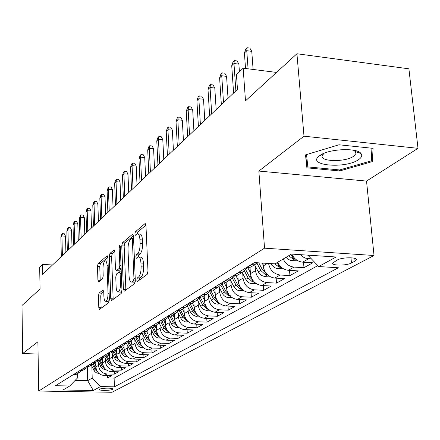<?xml version="1.0" encoding="UTF-8"?>
<svg xmlns="http://www.w3.org/2000/svg" width="440" height="440" viewBox="0 0 440 440"><rect width="100%" height="100%" fill="white"/><g stroke="black" fill="none" stroke-linecap="round" stroke-linejoin="round"><path stroke-width="0.66" d="M136.78 280.197L137.478 281.496L147.169 274.362L147.989 271.106L145.954 225.418L144.925 223.685L135.399 231.776L134.855 234.014L135.421 235.285L137.308 233.888C138.776 233.761 139.656 235.714 139.942 239.756L140.102 243.49C140.135 248.479 139.293 251.906 137.583 253.77L136.362 254.744L135.812 256.977L136.395 258.286L138.237 256.988C139.744 256.878 140.646 258.896 140.943 263.038L141.103 266.822C141.136 271.86 140.288 275.27 138.562 277.057L137.329 277.976L136.78 280.197M112.442 389.389L112.8 389.059C113.46 387.8 101.844 387.888 99.842 389.164L99.512 389.488C98.901 390.748 110.38 390.66 112.442 389.389M99.094 293.046L98.422 295.928L98.797 307.593L99.512 309.414L108.675 302.698L109.379 299.745L107.91 257.51L107.201 255.767L98.137 263.417L97.471 266.315L97.917 280.209L98.609 281.969L102.526 278.85L103.208 275.93L102.977 268.945C103.015 264.539 103.747 261.844 105.177 260.871C106.249 260.805 106.882 262.372 107.074 265.562L108.031 293.298C107.998 297.715 107.267 300.388 105.847 301.323C104.742 301.356 104.093 299.728 103.895 296.439L103.741 291.83L103.026 290.026L99.094 293.046L101.398 293.161L100.722 296.038L101.145 308.242M304.002 136.186L258.858 171.066L366.531 181.077L418 148.324L304.002 136.186L296.929 53.752L245.493 100.843L243.155 68.184L236.445 74.745L237.463 89.37L42.636 274.362L42.455 264.402L39.672 267.124L40.062 288.943L22 305.481L22.644 353.573L38.099 354.013M258.858 171.066L264.534 248.171L38.731 391.034L37.89 341.792L22.644 353.573M123.426 289.327L124.355 291.154L134.53 283.668L135.305 280.511L133.469 235.95L132.666 234.146L122.491 242.737L121.759 245.828L123.426 289.327L125.846 289.449L125.895 290.02M121.22 293.464L111.634 300.52L110.759 298.722L109.269 256.361L109.967 253.369L114.109 249.898L114.84 251.664L115.472 268.939L116.226 270.749L119.097 268.499L119.823 265.447L119.141 247.297L119.763 245.086L120.291 246.329L121.963 290.411L121.22 293.464M296.929 53.752L408.898 68.822L418 148.324M107.393 375.595L107.476 377.971L111.546 375.689L104.214 375.524L106.931 373.973C101.998 373.346 99.198 370.469 98.543 365.338L98.445 362.274M114.213 371.679L114.301 374.138L118.503 371.778L111.073 371.608L113.878 370.002C108.873 369.358 106.035 366.432 105.358 361.224L105.254 358.1M121.259 367.637L121.352 370.183L125.692 367.747L118.157 367.56L121.055 365.899C115.979 365.244 113.091 362.269 112.398 356.972L112.288 353.782M128.535 363.457L128.639 366.097L133.128 363.577L125.477 363.374L128.475 361.664C123.327 360.987 120.389 357.957 119.675 352.583L119.559 349.316M136.054 359.134L136.169 361.867L140.811 359.266L133.05 359.046L136.153 357.275C130.922 356.582 127.941 353.502 127.21 348.034L127.078 344.696M143.836 354.657L143.957 357.5L148.759 354.805L140.888 354.574L144.1 352.737C138.793 352.022 135.757 348.887 135.003 343.332L134.86 339.916M151.888 350.026L152.014 352.974L156.992 350.185L149.001 349.938L152.328 348.034C146.938 347.303 143.853 344.108 143.072 338.459L142.923 334.961M160.221 345.23L160.364 348.293L165.517 345.4L157.405 345.136L160.853 343.167C155.381 342.408 152.24 339.158 151.437 333.41L151.278 329.83M168.856 340.252L169.015 343.437L174.356 340.439L166.117 340.159L169.697 338.113C164.137 337.337 160.941 334.02 160.111 328.18L159.94 324.506M177.81 335.088L177.98 338.404L183.524 335.297L175.159 334.994L178.871 332.871C173.222 332.068 169.966 328.697 169.109 322.745L168.927 318.984M187.099 329.731L187.286 333.185L193.039 329.956L184.542 329.632L188.397 327.432C182.655 326.601 179.344 323.164 178.459 317.108L178.255 313.242M196.746 324.165L196.944 327.762L202.923 324.412L194.288 324.066L198.297 321.777C192.462 320.92 189.085 317.411 188.166 311.245L187.952 307.28M206.767 318.373L206.982 322.13L213.197 318.643L204.424 318.274L208.588 315.893C202.659 315.013 199.215 311.432 198.27 305.151L198.038 301.076M217.179 312.351L217.421 316.272L223.883 312.648L214.962 312.252L219.302 309.777C213.268 308.864 209.759 305.206 208.78 298.804L208.532 294.613M228.019 306.081L228.278 310.178L235.01 306.405L225.94 305.982L230.461 303.402C224.323 302.456 220.743 298.722 219.725 292.199L219.461 287.887M239.305 299.541L239.591 303.837L246.604 299.899L237.38 299.448L242.094 296.758C235.846 295.779 232.194 291.968 231.138 285.312L230.852 280.869M251.064 292.721L251.378 297.22L258.693 293.117L249.31 292.633L254.227 289.823C247.869 288.811 244.139 284.911 243.045 278.124L242.737 273.548M263.335 285.604L263.676 290.318L271.31 286.033L261.767 285.516L266.899 282.584C260.425 281.534 256.619 277.547 255.481 270.617L255.145 265.898M276.139 278.163L276.518 283.113L284.499 278.636L274.78 278.08L280.148 275.017C273.856 274.038 269.99 270.188 268.554 263.456M289.52 270.375L289.938 275.583L298.282 270.897L288.387 270.309L294.008 267.096C289.185 266.547 285.582 263.846 283.206 258.99M303.523 262.218L303.98 267.702L312.719 262.801L302.643 262.163C297.831 261.619 294.206 258.929 291.77 254.1M104.214 375.524C99.308 374.902 96.531 372.042 95.876 366.944L95.733 362.197M111.073 371.608C106.095 370.97 103.274 368.06 102.603 362.885L102.443 357.918M118.157 367.56C113.108 366.905 110.242 363.952 109.555 358.688L109.384 353.782M125.477 363.374C120.357 362.703 117.442 359.7 116.738 354.354L116.562 349.509M133.05 359.046C127.853 358.358 124.889 355.3 124.163 349.872L123.981 345.054M140.888 354.574C135.614 353.865 132.6 350.752 131.852 345.235L131.659 340.406M149.001 349.938C143.644 349.212 140.58 346.043 139.81 340.428L139.607 335.555M157.405 345.136C151.965 344.388 148.852 341.159 148.055 335.456L147.835 330.49M166.117 340.159C160.595 339.389 157.421 336.1 156.602 330.297L156.371 325.199M175.159 334.994C169.548 334.202 166.315 330.853 165.468 324.945L165.215 319.682M184.542 329.632C178.838 328.818 175.549 325.402 174.674 319.385L174.405 314.034M194.288 324.066C188.49 323.219 185.141 319.737 184.239 313.616L183.948 308.171M204.424 318.274C198.528 317.405 195.113 313.852 194.178 307.615L193.87 302.071M214.962 312.252C208.972 311.355 205.491 307.725 204.523 301.373L204.193 295.724M225.94 305.982C219.846 305.052 216.293 301.351 215.292 294.872L214.94 289.118M237.38 299.448C231.176 298.485 227.557 294.701 226.518 288.101L226.144 282.233M249.31 292.633C242.996 291.638 239.299 287.771 238.222 281.034L237.826 275.05M261.767 285.516C255.338 284.482 251.565 280.533 250.443 273.658L250.003 267.377M274.78 278.08C268.235 277.013 264.38 272.971 263.214 265.953L263.005 263.115M337.42 259.957L332.668 262.988C331.155 265.793 346.654 265.788 351.461 262.994L355.058 261.096L356.384 259.936C358.028 257.087 342.161 257.098 337.42 259.957M264.534 248.171L374.022 255.497L111.98 392.277L38.731 391.034M107.476 377.971L114.12 378.114L114.422 386.826L338.377 267.768L318.698 266.552L307.868 255.156M114.422 386.826L100.48 386.568L93.302 390.517L63.052 389.989L69.767 385.99L55.418 385.726L254.463 262.587L275.028 263.857L291.456 254.078L336.072 256.999L318.698 266.552M73.029 374.825L76.461 374.248L78.502 372.993M81.862 370.623L79.019 372.669L75.57 373.257M79.448 370.86L82.924 370.271L84.992 369M88.484 366.531L85.569 368.643L82.071 369.232M86.075 366.757L89.606 366.163L91.696 364.881M95.326 362.302L92.34 364.485L88.792 365.079M92.934 362.516L96.509 361.922L98.632 360.613M102.399 357.929L99.341 360.179L95.739 360.778M100.023 358.127L103.653 357.528L105.804 356.208M109.72 353.403L106.585 355.729L102.933 356.329M107.366 353.584L111.051 352.979L113.229 351.643M117.299 348.711L114.081 351.12L110.374 351.725M114.972 348.882L118.712 348.271L120.923 346.913M125.153 343.849L121.853 346.341L118.091 346.951M122.854 344.009L126.649 343.393L128.893 342.012M133.298 338.805L129.905 341.391L126.088 342.007M131.026 338.949L134.882 338.333L137.154 336.936M141.74 333.575L138.259 336.254L134.382 336.875M139.508 333.702L143.423 333.08L145.728 331.661M150.513 328.141L146.933 330.924L142.995 331.546M148.319 328.251L152.295 327.63L154.638 326.189M159.621 322.493L155.941 325.386L151.938 326.013M157.471 322.586L161.513 321.959L163.889 320.502M169.092 316.618L165.303 319.632L161.238 320.26M166.996 316.695L171.1 316.069L173.514 314.584M178.943 310.502L175.043 313.643L170.913 314.276M176.907 310.563L181.082 309.93L183.53 308.423M189.2 304.134L185.191 307.406L180.989 308.044M187.231 304.178L191.477 303.54L193.963 302.011M199.892 297.49L195.756 300.911L191.483 301.548M198 297.517L202.312 296.879L204.842 295.328M211.041 290.554L206.778 294.135L202.433 294.773M209.231 290.57L213.626 289.927L216.189 288.349M222.679 283.311L218.284 287.062L213.862 287.705M220.968 283.311L225.434 282.667L228.041 281.061M234.839 275.737L230.307 279.67L225.808 280.313M233.239 275.721L237.787 275.072L240.433 273.444M247.561 267.806L242.886 271.942L238.304 272.586M246.076 267.773L250.707 267.13L253.402 265.474M257.972 262.801L256.047 263.846L251.383 264.49M311.514 258.99L305.36 258.115L302.935 256.899L300.24 254.656M303.98 267.702L294.008 267.096M289.938 275.583L280.148 275.017M276.518 283.113L266.899 282.584M263.676 290.318L254.227 289.823M251.378 297.22L242.094 296.758M239.591 303.837L230.461 303.402M228.278 310.178L219.302 309.777M217.421 316.272L208.588 315.893M206.982 322.13L198.297 321.777M196.944 327.762L188.397 327.432M187.286 333.185L178.871 332.871M177.98 338.404L169.697 338.113M169.015 343.437L160.853 343.167M160.364 348.293L152.328 348.034M152.014 352.974L144.1 352.737M143.957 357.5L136.153 357.275M136.169 361.867L128.475 361.664M128.639 366.097L121.055 365.899M121.352 370.183L113.878 370.002M114.301 374.138L106.931 373.973M114.12 378.114L317.823 265.634M87.324 367.631L87.698 380.683L92.208 378.059L91.856 366.322M366.531 181.077L374.022 255.497M52.52 264.979L42.455 264.402M276.524 72.43L243.155 68.184M75.119 380.424L87.698 380.683L93.302 390.517M77.578 373.56L77.688 377.745L69.767 385.99M277.673 262.279C280.027 267.091 283.602 269.77 288.387 270.309M92.208 378.059L100.48 386.568M305.52 154.891L306.895 167.827L339.702 170.962L372.394 161.579L373.06 148.352L338.976 144.782L305.52 154.891M306.257 154.666L306.565 154.698M357.456 152.301L358.82 151.899M371.635 154.154L372.394 161.579M339.603 169.956L339.702 170.962M305.778 154.809L306.895 167.827M139.26 280.181L139.816 278.108L141.053 277.195C142.786 275.407 143.638 271.997 143.605 266.964L141.103 266.822M138.908 257.031L140.718 257.142C142.23 257.031 143.138 259.045 143.44 263.186L143.605 266.964M137.995 233.937L139.777 234.058C141.251 233.931 142.137 235.884 142.428 239.921L142.588 243.656C142.621 248.639 141.779 252.065 140.058 253.924L138.831 254.898L138.281 256.977M145.937 225.126L137.858 231.946L137.308 233.888M133.452 235.67L124.894 242.897L124.151 245.982L125.846 289.449M133.419 280.885L133.958 278.685L132.363 239.668L131.802 238.398L130.433 239.514C128.793 241.384 127.985 244.739 128.013 249.579L129.063 276.001C129.338 280.115 130.213 282.134 131.697 282.062L133.419 280.885L135.311 280.99M133.54 282.156L134.613 281.963L132.149 281.831M135.284 281.463L134.613 281.963M114.829 251.389L112.31 253.517L111.606 256.504L113.163 299.393M118.432 270.87L121.143 268.906M116.133 287.023C116.347 290.384 117.035 292.045 118.206 292C119.719 291.016 120.483 288.25 120.511 283.695L120.131 273.62L119.218 271.86L116.49 274.016L115.77 277.035L116.133 287.023M120.137 292.094L120.604 292.116L121.963 290.411M103.708 291.374L101.398 293.161M107.767 301.411L108.185 301.433L109.384 299.992M108.031 261.079L105.617 260.898M107.894 257.246L100.425 263.549L99.754 266.442L100.232 280.698M253.105 69.449L251.763 51.359L246.758 50.688L248.078 68.811M244.415 53.042L245.779 49.038L247.082 47.724L246.758 50.688L244.415 53.042L245.526 68.486M247.082 47.724L249.86 48.098L251.763 51.359M358.655 159.577C361.691 157.471 362.466 155.452 360.998 153.522C357 147.384 328.042 148.885 319.655 155.661L319.286 155.941C306.048 165.649 345.637 169.125 358.655 159.577M324.038 153.318L322.179 155.628C319.704 161.871 345.593 162.299 353.694 156.2L355.894 153.67L355.41 151.591L353.491 150.238M371.916 148.231L371.316 160.847L339.631 169.956L307.83 166.903L306.554 154.578M297.022 260.244L290.406 260.359L287.81 259.078L286 257.323M293.865 257.439L290.378 254.722M288.679 255.734L292.38 258.533L294.861 258.517M282.733 268.351L277.954 268.68C275.138 268.334 272.943 266.8 271.381 264.066L271.145 263.615M279.653 265.535L276.48 262.988M274.764 263.841L278.476 266.69L280.748 266.739M263.137 264.93L262.152 263.06M269.099 276.095L264.748 276.392C261.982 276.062 259.831 274.565 258.308 271.893L254.551 264.764M266.085 273.268L262.295 269.506L258.786 262.856M257.031 263.389L260.744 270.43L265.194 274.483L267.773 274.269M250.371 272.602L247.836 267.79M256.075 283.503L252.115 283.767C249.398 283.454 247.291 281.991 245.801 279.373L242.132 272.399M253.115 280.66L249.618 277.09L245.883 269.99M244.514 271.089L248.133 277.976L252.494 281.941L254.359 282.079M239.421 71.83L238.882 64.141L233.97 63.509L235.868 90.888M231.732 65.758L233.068 61.837L234.316 60.583L233.97 63.509L231.732 65.758L233.602 93.038M234.316 60.583L237.039 60.935L238.882 64.141M228.041 98.313L226.567 76.357L221.749 75.763L223.514 102.614M219.604 77.908L220.919 74.074L222.112 72.875L221.749 75.763L219.604 77.908L221.353 104.671M222.112 72.875L224.785 73.205L226.567 76.357M216.167 109.593L214.792 88.05L210.056 87.483L211.706 113.828M208.005 89.54L209.297 85.778L210.436 84.634L210.056 87.483L208.005 89.54L209.632 115.797M210.436 84.634L213.065 84.948L214.792 88.05M204.798 120.389L203.511 99.242L198.858 98.709L200.398 124.564M196.895 100.678L198.16 96.993L199.254 95.892L198.858 98.709L196.895 100.678L198.413 126.445M199.254 95.892L201.834 96.195L203.511 99.242M238.15 279.95L235.873 275.616M243.612 290.593L240.02 290.834C237.347 290.532 235.279 289.102 233.827 286.539L230.241 279.708M240.708 287.733L237.485 284.35L233.75 277.244M232.502 278.416L236.06 285.202L240.334 289.075L242.006 289.24M193.903 130.735L192.698 109.972L188.128 109.467L189.563 134.849M186.241 111.353L187.49 107.74L188.535 106.689L188.128 109.467L186.241 111.353L187.666 136.659M188.535 106.689L191.07 106.97L192.698 109.972M226.446 286.99L224.367 283.019M231.682 297.385L228.426 297.605C225.797 297.314 223.773 295.916 222.349 293.409L218.889 286.792M228.822 294.509L225.852 291.308L222.107 284.152M220.963 285.389L224.494 292.127L228.679 295.916L231.044 295.746M215.226 293.744L213.296 290.054M220.248 303.902L217.305 304.101C214.72 303.82 212.729 302.456 211.338 299.992L207.972 293.546M217.437 300.999L214.704 297.979L210.92 290.741M209.88 292.034L213.395 298.766L217.503 302.473L218.812 302.665M204.457 300.229L202.615 296.692M209.286 310.161L206.624 310.338C204.083 310.068 202.131 308.732 200.767 306.317L197.472 299.986M206.509 307.23L204.001 304.387L200.371 297.423M199.227 298.386L202.747 305.135L206.773 308.77L207.911 308.963M194.117 306.455L192.33 303.017M198.759 316.173L195.382 316.19L192.225 314.507L190.878 312.862L187.363 306.136M196.02 313.214L193.721 310.536L190.284 303.93M188.975 304.452L192.511 311.262L196.465 314.82L197.439 315.007M184.179 312.439L182.441 309.095M188.645 321.954L185.053 321.827L182.43 320.309L181.104 318.698L177.623 312.015M185.944 318.967L183.838 316.454L180.554 310.129M179.207 310.464L182.677 317.147L186.555 320.634L187.374 320.81M183.447 140.657L182.325 120.269L177.832 119.785L179.174 144.716M176.022 121.6L177.249 118.058L178.25 117.046L177.832 119.785L176.022 121.6L177.347 146.448M178.25 117.046L180.747 117.315L182.325 120.269M173.415 150.183L172.37 130.152L167.948 129.69L169.202 154.187M166.21 131.434L167.415 127.958L168.377 126.984L167.948 129.69L166.21 131.434L167.448 155.848M168.377 126.984L170.83 127.243L172.37 130.152M163.779 159.335L162.795 139.651L158.45 139.211L159.621 163.284M156.778 140.888L157.96 137.478L158.889 136.543L158.45 139.211L156.778 140.888L157.938 164.885M158.889 136.543L161.304 136.785L162.795 139.651M154.512 168.135L153.593 148.786L149.314 148.368L150.409 172.029M147.708 149.98L148.874 146.63L149.765 145.734L149.314 148.368L147.708 149.98L148.791 173.569M149.765 145.734L152.141 145.965L153.593 148.786M145.59 176.605L144.732 157.575L140.525 157.179L141.548 180.444M138.98 158.73L140.124 155.441L140.982 154.578L140.525 157.179L138.98 158.73L139.986 181.924M140.982 154.578L143.319 154.798L144.732 157.575M174.614 318.202L172.926 314.941M178.921 327.514L175.582 327.377L173.003 325.892L171.705 324.308L168.234 317.647M176.253 324.495L174.328 322.141L171.16 316.03M169.917 316.454L173.212 322.812L177.023 326.227L177.683 326.387M137.005 184.762L136.202 166.04L132.061 165.666L133.018 188.546M130.57 167.156L131.697 163.928L132.523 163.091L132.061 165.666L130.57 167.156L131.511 189.976M132.523 163.091L134.822 163.306L136.202 166.04M165.413 323.747L163.774 320.573M169.56 332.866L166.458 332.728L163.922 331.27L162.652 329.714L159.181 323.043M166.93 329.819L165.171 327.618L162.069 321.618M160.947 322.168L164.098 328.262L168.355 331.749M128.728 192.615L127.98 174.202L123.904 173.844L124.795 196.356M122.469 175.285L123.574 172.106L124.372 171.303L123.904 173.844L122.469 175.285L123.343 197.731M124.372 171.303L126.638 171.507L127.98 174.202M156.547 329.093L154.952 325.996M160.551 338.025L157.669 337.882L155.177 336.452L153.923 334.928L150.447 328.224M157.949 334.95L156.349 332.899L153.312 327.002M152.279 327.635L155.315 333.52L159.368 336.914M120.747 200.195L120.054 182.072L116.034 181.731L116.864 203.88M114.648 183.117L115.742 179.999L116.512 179.223L116.034 181.731L114.648 183.117L115.467 205.205M116.512 179.223L118.74 179.416L120.054 182.072M148 334.246L146.443 331.221M151.866 343.002L148.753 342.7L146.394 341.11L142.164 333.487M149.298 339.895L147.846 337.986L144.864 332.195M143.869 332.805L146.845 338.586L150.7 341.886M113.053 207.504L112.398 189.668L108.444 189.338L109.219 211.145M107.107 190.68L108.18 187.611L108.922 186.863L108.444 189.338L107.107 190.68L107.872 212.421M108.922 186.863L111.117 187.044L112.398 189.668M139.761 339.213L138.243 336.264M143.495 347.804L140.575 347.495L138.259 345.939L134.178 338.586M140.954 344.663L136.714 337.205M135.757 337.793L138.677 343.475L142.23 346.561M105.617 214.561L105.012 196.999L101.112 196.686L101.833 218.152M99.82 197.984L100.876 194.964L101.596 194.244L101.112 196.686L99.82 197.984L100.535 219.389M101.596 194.244L103.758 194.414L105.012 196.999M131.802 344.014L130.356 341.193M135.416 352.44L132.688 352.132L130.405 350.598L126.451 343.47M132.902 349.267L128.849 342.04M127.925 342.611L130.79 348.194L134.255 351.296M98.434 221.381L97.873 204.083L94.028 203.786L94.699 224.928M92.78 205.04L93.825 202.07L94.517 201.372L94.028 203.786L92.78 205.04L93.445 226.122M94.517 201.372L96.646 201.537L97.873 204.083M124.118 348.651L122.722 345.923M127.611 356.917L125.059 356.604L122.815 355.102L118.949 348.128M125.131 353.711L121.253 346.709M120.357 347.259L123.167 352.754L126.451 355.751M116.694 353.133L115.33 350.471M120.076 361.245L117.689 360.932L115.478 359.458L111.678 352.594M117.623 358.006L113.905 351.225M113.042 351.758L115.803 357.159L118.916 360.058M109.511 357.467L108.174 354.849M112.788 365.431L110.561 365.118L108.383 363.666L104.649 356.917M110.363 362.164L106.821 355.625M105.969 356.109L108.68 361.422L111.623 364.221M102.564 361.658L101.239 359.062M105.743 369.485L103.659 369.171L101.519 367.741L97.845 361.097M103.345 366.185L99.968 359.887M99.121 360.316L101.788 365.547L104.572 368.252M95.838 365.723L94.517 363.127M98.923 373.406L96.591 372.928L94.87 371.69L91.256 365.151M96.553 370.073L93.324 363.995M92.505 364.414L95.117 369.54L97.752 372.147M91.493 227.975L90.965 210.936L87.18 210.65L87.808 231.473M85.976 211.865L86.999 208.94L87.67 208.263L87.18 210.65L85.976 211.865L86.592 232.628M87.67 208.263L89.771 208.423L90.965 210.936M84.783 234.35L84.288 217.564L80.559 217.289L81.142 237.804M79.392 218.466L80.399 215.589L81.054 214.935L80.559 217.289L79.392 218.466L79.965 238.92M81.054 214.935L83.121 215.083L84.288 217.564M78.282 240.515L77.825 223.977L74.151 223.718L74.684 243.931M73.018 224.851L74.014 222.019L74.646 221.386L74.151 223.718L73.018 224.851L73.546 245.014M74.646 221.386L76.687 221.529L77.825 223.977M71.989 246.488L71.566 230.186L67.942 229.939L68.442 249.86M66.847 231.039L67.826 228.25L68.437 227.634L67.942 229.939L66.847 231.039L67.337 250.91M68.437 227.634L70.45 227.777L71.566 230.186M65.896 252.28L65.505 236.203L61.93 235.966L62.392 255.607M60.863 237.034L61.837 234.284L62.425 233.69L61.93 235.966L60.863 237.034L61.32 256.625M62.425 233.69L64.41 233.822L65.505 236.203M95.876 366.944L98.543 365.338M102.603 362.885L105.358 361.224M109.555 358.688L112.398 356.972M116.738 354.354L119.675 352.583M124.163 349.872L127.21 348.034M131.852 345.235L135.003 343.332M139.81 340.428L143.072 338.459M148.055 335.456L151.437 333.41M156.602 330.297L160.111 328.18M165.468 324.945L169.109 322.745M174.674 319.385L178.459 317.108M184.239 313.616L188.166 311.245M194.178 307.615L198.27 305.151M204.523 301.373L208.78 298.804M215.292 294.872L219.725 292.199M226.518 288.101L231.138 285.312M238.222 281.034L243.045 278.124M250.443 273.658L255.481 270.617M263.214 265.953L267.46 263.389M73.304 374.836L75.845 373.263M79.722 370.865L82.352 369.243M86.356 366.762L89.073 365.084M93.22 362.522L96.03 360.784M100.314 358.138L103.224 356.34M107.663 353.595L110.671 351.731M115.269 348.893L118.388 346.962M123.156 344.014L126.39 342.018M131.335 338.959L134.69 336.886M139.821 333.713L143.308 331.557M148.638 328.262L152.257 326.024M157.795 322.603L161.562 320.27M167.321 316.712L171.243 314.286M177.243 310.58L181.324 308.055M187.572 304.194L191.823 301.565M198.341 297.534L202.78 294.789M209.583 290.587L214.22 287.722M221.326 283.327L226.171 280.335M233.602 275.737L238.667 272.608M246.45 267.795L251.757 264.517M302.643 262.163L308.528 258.803M354.794 258.357L355.058 261.096M350.966 257.78L351.461 262.994M141.053 277.195L138.562 277.057M143.44 263.186L140.943 263.038M138.831 254.898L136.362 254.744M140.058 253.924L137.583 253.77M142.588 243.656L140.102 243.49M142.428 239.921L139.942 239.756M137.858 231.946L135.399 231.776M145.508 223.729L144.925 223.685M139.816 278.108L137.329 277.976M124.151 245.982L121.759 245.828M124.894 242.897L122.491 242.737M133.029 234.278L132.495 234.24M135.234 278.751L133.958 278.685M133.623 239.751L132.363 239.668M113.118 298.832L110.759 298.722M111.606 256.504L109.269 256.361M112.31 253.517L109.967 253.369M114.422 250.014L113.96 249.986M118.745 270.809L116.369 270.672M121.132 268.615L119.097 268.499M121.017 265.518L119.823 265.447M120.329 247.374L119.141 247.297M121.71 283.762L120.511 283.695M121.325 273.686L120.131 273.62M103.296 290.114L102.9 290.092M109.153 293.354L108.031 293.298M108.191 265.623L107.074 265.562M100.21 280.329L97.917 280.209M99.754 266.442L97.471 266.315M100.425 263.549L98.137 263.417M107.498 255.871L107.058 255.844M101.101 307.692L98.797 307.593M100.722 296.038L98.422 295.928M291.945 260.596L295.108 258.753M292.215 256.493L292.38 258.533M278.124 268.67L281.006 266.987M271.381 264.066L272.041 263.67M278.328 264.759L278.476 266.69M264.913 276.381L267.537 274.852M262.295 269.506L263.709 268.659M258.308 271.893L260.744 270.43M265.062 272.657L265.194 274.483M252.28 283.762L254.661 282.37M249.618 277.09L250.921 276.309M245.801 279.373L248.133 277.976M252.373 280.209L252.494 281.941M240.18 290.824L242.341 289.564M237.485 284.35L238.684 283.635M233.827 286.539L236.06 285.202M240.224 287.43L240.334 289.075M228.58 297.594L230.538 296.456M225.852 291.308L226.958 290.648M222.349 293.409L224.494 292.127M228.58 294.349L228.679 295.916M217.454 304.09L219.219 303.061M214.704 297.979L215.721 297.374M211.338 299.992L213.395 298.766M217.41 300.988L217.503 302.473M206.773 310.327L208.362 309.397M204.001 304.387L204.936 303.826M200.767 306.317L202.747 305.135M206.701 307.505L206.773 308.77M196.51 316.322L197.934 315.486M193.721 310.536L194.579 310.024M190.614 312.395L192.511 311.262M196.411 313.775L196.465 314.82M186.643 322.086L187.913 321.338M183.838 316.454L184.63 315.975M180.851 318.241L182.677 317.147M186.511 319.792L186.555 320.634M177.144 327.63L178.277 326.97M174.328 322.141L175.054 321.706M171.452 323.862L173.212 322.812M176.99 325.573L177.023 326.227M167.998 332.97L168.993 332.387M165.171 327.618L165.836 327.223M162.404 329.274L164.098 328.262M167.816 331.122L167.838 331.617M159.181 338.118L160.055 337.607M156.349 332.899L156.959 332.536M153.681 334.493L155.315 333.52M158.978 336.463L158.994 336.809M150.678 343.079L151.443 342.634M147.846 337.986L148.401 337.656M145.272 339.526L146.845 338.586M142.478 347.87L143.127 347.49M139.639 342.898L140.145 342.595M137.159 344.382L138.677 343.475M134.558 352.495L135.108 352.171M131.72 347.633L132.176 347.364M129.322 349.069L130.79 348.194M126.901 356.961L127.358 356.697M124.069 352.215L124.482 351.967M121.754 353.601L123.167 352.754M119.504 361.279L119.873 361.064M116.677 356.637L117.046 356.417M114.433 357.979L115.803 357.159M112.349 365.459L112.635 365.293M109.522 360.916L109.852 360.718M107.355 362.214L108.68 361.422M102.603 365.057L102.9 364.881M100.502 366.311L101.788 365.547M93.868 370.282L95.117 369.54M250.707 267.13L256.047 263.846M237.787 275.072L242.886 271.942M225.434 282.667L230.307 279.67M213.626 289.927L218.284 287.062M202.312 296.879L206.778 294.135M191.477 303.54L195.756 300.911M181.082 309.93L185.191 307.406M171.1 316.069L175.043 313.643M161.513 321.959L165.303 319.632M152.295 327.63L155.941 325.386M143.423 333.08L146.933 330.924M134.882 338.333L138.259 336.254M126.649 343.393L129.905 341.391M118.712 348.271L121.853 346.341M111.051 352.979L114.081 351.12M103.653 357.528L106.585 355.729M96.509 361.922L99.341 360.179M89.606 366.163L92.34 364.485M82.924 370.271L85.569 368.643M76.461 374.248L79.019 372.669M356.318 259.264L356.384 259.936M133.573 238.519L131.945 238.409M134.156 282.189L131.697 282.062M118.608 270.881L116.226 270.749M120.604 292.116L118.206 292M121.259 271.893L119.543 271.794M108.185 301.433L105.847 301.323M355.41 151.591L360.998 153.522M355.603 150.711L355.696 151.696M355.735 152.075L355.894 153.67M323.901 153.423L319.286 155.941"/></g></svg>
